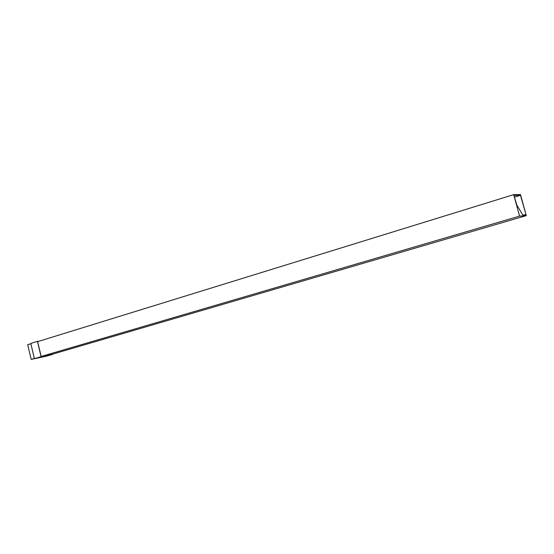 <?xml version="1.0" encoding="UTF-8"?>
<svg xmlns="http://www.w3.org/2000/svg" width="554" height="554" viewBox="0 0 554 554"><rect width="100%" height="100%" fill="white"/><g stroke="black" fill="none" stroke-linecap="round" stroke-linejoin="round"><path stroke-width="0.83" d="M45.532 356.035L43.877 356.464L45.532 356.035M52.602 354.138L41.093 356.686L37.45 341.368L38.018 341.264L37.596 341.499L41.169 356.513L52.498 354.165M38.053 341.416L37.61 341.548M37.45 341.368L30.782 343.432L34.396 358.653L41.093 356.686M52.658 354.352L45.975 356.305L34.396 358.653M513.683 194.655L516.847 205.118L522.824 215.007L526.065 214.786L526.3 215.631L519.597 216.108L513.683 194.655L37.63 341.652M30.851 343.743L27.7 344.72L31.183 359.394L34.355 358.466M519.597 216.108L41.162 356.471M43.441 356.818L31.183 359.394M526.3 215.631L51.827 354.366M514.008 194.648L520.497 194.606L526.03 214.647L520.469 195.306L514.202 195.361L513.967 194.662M520.469 195.306L514.638 197.092M525.808 214.661L525.171 214.848M526.03 214.647L525.393 214.834"/></g></svg>

